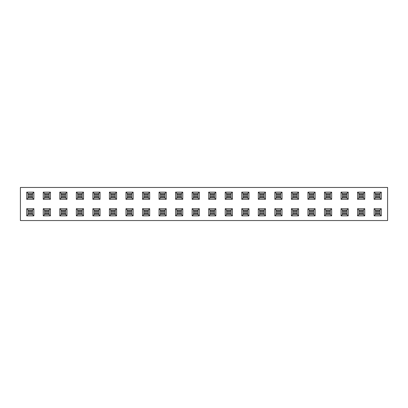 <?xml version="1.0" encoding="UTF-8"?>
<svg xmlns="http://www.w3.org/2000/svg" width="408" height="408" viewBox="0 0 408 408"><rect width="100%" height="100%" fill="white"/><g stroke="black" fill="none" stroke-linecap="round" stroke-linejoin="round"><path stroke-width="0.61" d="M374.121 192.148L381.281 192.148L381.281 199.313L374.121 199.313L374.121 192.148L375.421 193.448L375.421 198.007L379.981 198.007L379.981 193.448L375.421 193.448M357.576 192.148L364.742 192.148L364.742 199.313L357.576 199.313L357.576 192.148L358.877 193.448L358.877 198.007L363.436 198.007L363.436 193.448L358.877 193.448M341.032 192.148L348.197 192.148L348.197 199.313L341.032 199.313L341.032 192.148L342.338 193.448L342.338 198.007L346.892 198.007L346.892 193.448L342.338 193.448M324.488 192.148L331.653 192.148L331.653 199.313L324.488 199.313L324.488 192.148L325.793 193.448L325.793 198.007L330.353 198.007L330.353 193.448L325.793 193.448M307.948 192.148L315.109 192.148L315.109 199.313L307.948 199.313L307.948 192.148L309.249 193.448L309.249 198.007L313.808 198.007L313.808 193.448L309.249 193.448M291.404 192.148L298.569 192.148L298.569 199.313L291.404 199.313L291.404 192.148L292.704 193.448L292.704 198.007L297.264 198.007L297.264 193.448L292.704 193.448M274.859 192.148L282.025 192.148L282.025 199.313L274.859 199.313L274.859 192.148L276.165 193.448L276.165 198.007L280.724 198.007L280.724 193.448L276.165 193.448M258.32 192.148L265.481 192.148L265.481 199.313L258.32 199.313L258.32 192.148L259.621 193.448L259.621 198.007L264.18 198.007L264.18 193.448L259.621 193.448M241.776 192.148L248.941 192.148L248.941 199.313L241.776 199.313L241.776 192.148L243.076 193.448L243.076 198.007L247.636 198.007L247.636 193.448L243.076 193.448M225.231 192.148L232.397 192.148L232.397 199.313L225.231 199.313L225.231 192.148L226.537 193.448L226.537 198.007L231.096 198.007L231.096 193.448L226.537 193.448M208.687 192.148L215.852 192.148L215.852 199.313L208.687 199.313L208.687 192.148L209.993 193.448L209.993 198.007L214.552 198.007L214.552 193.448L209.993 193.448M192.148 192.148L199.313 192.148L199.313 199.313L192.148 199.313L192.148 192.148L193.448 193.448L193.448 198.007L198.007 198.007L198.007 193.448L193.448 193.448M175.603 192.148L182.769 192.148L182.769 199.313L175.603 199.313L175.603 192.148L176.904 193.448L176.904 198.007L181.463 198.007L181.463 193.448L176.904 193.448M159.059 192.148L166.224 192.148L166.224 199.313L159.059 199.313L159.059 192.148L160.364 193.448L160.364 198.007L164.924 198.007L164.924 193.448L160.364 193.448M142.519 192.148L149.68 192.148L149.68 199.313L142.519 199.313L142.519 192.148L143.82 193.448L143.82 198.007L148.379 198.007L148.379 193.448L143.82 193.448M125.975 192.148L133.141 192.148L133.141 199.313L125.975 199.313L125.975 192.148L127.276 193.448L127.276 198.007L131.835 198.007L131.835 193.448L127.276 193.448M109.431 192.148L116.596 192.148L116.596 199.313L109.431 199.313L109.431 192.148L110.736 193.448L110.736 198.007L115.296 198.007L115.296 193.448L110.736 193.448M92.891 192.148L100.052 192.148L100.052 199.313L92.891 199.313L92.891 192.148L94.192 193.448L94.192 198.007L98.751 198.007L98.751 193.448L94.192 193.448M76.347 192.148L83.513 192.148L83.513 199.313L76.347 199.313L76.347 192.148L77.648 193.448L77.648 198.007L82.207 198.007L82.207 193.448L77.648 193.448M59.803 192.148L66.968 192.148L66.968 199.313L59.803 199.313L59.803 192.148L61.108 193.448L61.108 198.007L65.662 198.007L65.662 193.448L61.108 193.448M43.258 192.148L50.424 192.148L50.424 199.313L43.258 199.313L43.258 192.148L44.564 193.448L44.564 198.007L49.123 198.007L49.123 193.448L44.564 193.448M26.719 192.148L33.879 192.148L33.879 199.313L26.719 199.313L26.719 192.148L28.019 193.448L28.019 198.007L32.579 198.007L32.579 193.448L28.019 193.448M20.4 187.456L387.6 187.456L387.6 220.544L20.4 220.544L20.4 187.456M26.719 208.687L33.879 208.687L33.879 215.852L26.719 215.852L26.719 208.687L28.019 209.993L28.019 214.552L32.579 214.552L32.579 209.993L28.019 209.993M43.258 208.687L50.424 208.687L50.424 215.852L43.258 215.852L43.258 208.687L44.564 209.993L44.564 214.552L49.123 214.552L49.123 209.993L44.564 209.993M59.803 208.687L66.968 208.687L66.968 215.852L59.803 215.852L59.803 208.687L61.108 209.993L61.108 214.552L65.662 214.552L65.662 209.993L61.108 209.993M76.347 208.687L83.513 208.687L83.513 215.852L76.347 215.852L76.347 208.687L77.648 209.993L77.648 214.552L82.207 214.552L82.207 209.993L77.648 209.993M92.891 208.687L100.052 208.687L100.052 215.852L92.891 215.852L92.891 208.687L94.192 209.993L94.192 214.552L98.751 214.552L98.751 209.993L94.192 209.993M109.431 208.687L116.596 208.687L116.596 215.852L109.431 215.852L109.431 208.687L110.736 209.993L110.736 214.552L115.296 214.552L115.296 209.993L110.736 209.993M125.975 208.687L133.141 208.687L133.141 215.852L125.975 215.852L125.975 208.687L127.276 209.993L127.276 214.552L131.835 214.552L131.835 209.993L127.276 209.993M142.519 208.687L149.68 208.687L149.68 215.852L142.519 215.852L142.519 208.687L143.82 209.993L143.82 214.552L148.379 214.552L148.379 209.993L143.82 209.993M159.059 208.687L166.224 208.687L166.224 215.852L159.059 215.852L159.059 208.687L160.364 209.993L160.364 214.552L164.924 214.552L164.924 209.993L160.364 209.993M175.603 208.687L182.769 208.687L182.769 215.852L175.603 215.852L175.603 208.687L176.904 209.993L176.904 214.552L181.463 214.552L181.463 209.993L176.904 209.993M192.148 208.687L199.313 208.687L199.313 215.852L192.148 215.852L192.148 208.687L193.448 209.993L193.448 214.552L198.007 214.552L198.007 209.993L193.448 209.993M208.687 208.687L215.852 208.687L215.852 215.852L208.687 215.852L208.687 208.687L209.993 209.993L209.993 214.552L214.552 214.552L214.552 209.993L209.993 209.993M225.231 208.687L232.397 208.687L232.397 215.852L225.231 215.852L225.231 208.687L226.537 209.993L226.537 214.552L231.096 214.552L231.096 209.993L226.537 209.993M241.776 208.687L248.941 208.687L248.941 215.852L241.776 215.852L241.776 208.687L243.076 209.993L243.076 214.552L247.636 214.552L247.636 209.993L243.076 209.993M258.32 208.687L265.481 208.687L265.481 215.852L258.32 215.852L258.32 208.687L259.621 209.993L259.621 214.552L264.18 214.552L264.18 209.993L259.621 209.993M274.859 208.687L282.025 208.687L282.025 215.852L274.859 215.852L274.859 208.687L276.165 209.993L276.165 214.552L280.724 214.552L280.724 209.993L276.165 209.993M291.404 208.687L298.569 208.687L298.569 215.852L291.404 215.852L291.404 208.687L292.704 209.993L292.704 214.552L297.264 214.552L297.264 209.993L292.704 209.993M307.948 208.687L315.109 208.687L315.109 215.852L307.948 215.852L307.948 208.687L309.249 209.993L309.249 214.552L313.808 214.552L313.808 209.993L309.249 209.993M324.488 208.687L331.653 208.687L331.653 215.852L324.488 215.852L324.488 208.687L325.793 209.993L325.793 214.552L330.353 214.552L330.353 209.993L325.793 209.993M341.032 208.687L348.197 208.687L348.197 215.852L341.032 215.852L341.032 208.687L342.338 209.993L342.338 214.552L346.892 214.552L346.892 209.993L342.338 209.993M357.576 208.687L364.742 208.687L364.742 215.852L357.576 215.852L357.576 208.687L358.877 209.993L358.877 214.552L363.436 214.552L363.436 209.993L358.877 209.993M374.121 208.687L381.281 208.687L381.281 215.852L374.121 215.852L374.121 208.687L375.421 209.993L375.421 214.552L379.981 214.552L379.981 209.993L375.421 209.993M26.719 215.852L28.019 214.552M32.579 209.993L33.879 208.687M33.879 215.852L32.579 214.552M26.719 199.313L28.019 198.007M32.579 193.448L33.879 192.148M33.879 199.313L32.579 198.007M43.258 215.852L44.564 214.552M49.123 209.993L50.424 208.687M50.424 215.852L49.123 214.552M43.258 199.313L44.564 198.007M49.123 193.448L50.424 192.148M50.424 199.313L49.123 198.007M59.803 215.852L61.108 214.552M65.662 209.993L66.968 208.687M66.968 215.852L65.662 214.552M59.803 199.313L61.108 198.007M65.662 193.448L66.968 192.148M66.968 199.313L65.662 198.007M76.347 215.852L77.648 214.552M82.207 209.993L83.513 208.687M83.513 215.852L82.207 214.552M76.347 199.313L77.648 198.007M82.207 193.448L83.513 192.148M83.513 199.313L82.207 198.007M92.891 215.852L94.192 214.552M98.751 209.993L100.052 208.687M100.052 215.852L98.751 214.552M92.891 199.313L94.192 198.007M98.751 193.448L100.052 192.148M100.052 199.313L98.751 198.007M109.431 215.852L110.736 214.552M115.296 209.993L116.596 208.687M116.596 215.852L115.296 214.552M109.431 199.313L110.736 198.007M115.296 193.448L116.596 192.148M116.596 199.313L115.296 198.007M125.975 215.852L127.276 214.552M131.835 209.993L133.141 208.687M133.141 215.852L131.835 214.552M125.975 199.313L127.276 198.007M131.835 193.448L133.141 192.148M133.141 199.313L131.835 198.007M142.519 215.852L143.82 214.552M148.379 209.993L149.68 208.687M149.68 215.852L148.379 214.552M142.519 199.313L143.82 198.007M148.379 193.448L149.68 192.148M149.68 199.313L148.379 198.007M159.059 215.852L160.364 214.552M164.924 209.993L166.224 208.687M166.224 215.852L164.924 214.552M159.059 199.313L160.364 198.007M164.924 193.448L166.224 192.148M166.224 199.313L164.924 198.007M175.603 215.852L176.904 214.552M181.463 209.993L182.769 208.687M182.769 215.852L181.463 214.552M175.603 199.313L176.904 198.007M181.463 193.448L182.769 192.148M182.769 199.313L181.463 198.007M192.148 215.852L193.448 214.552M198.007 209.993L199.313 208.687M199.313 215.852L198.007 214.552M192.148 199.313L193.448 198.007M198.007 193.448L199.313 192.148M199.313 199.313L198.007 198.007M208.687 215.852L209.993 214.552M214.552 209.993L215.852 208.687M215.852 215.852L214.552 214.552M208.687 199.313L209.993 198.007M214.552 193.448L215.852 192.148M215.852 199.313L214.552 198.007M225.231 215.852L226.537 214.552M231.096 209.993L232.397 208.687M232.397 215.852L231.096 214.552M225.231 199.313L226.537 198.007M231.096 193.448L232.397 192.148M232.397 199.313L231.096 198.007M241.776 215.852L243.076 214.552M247.636 209.993L248.941 208.687M248.941 215.852L247.636 214.552M241.776 199.313L243.076 198.007M247.636 193.448L248.941 192.148M248.941 199.313L247.636 198.007M258.32 215.852L259.621 214.552M264.18 209.993L265.481 208.687M265.481 215.852L264.18 214.552M258.32 199.313L259.621 198.007M264.18 193.448L265.481 192.148M265.481 199.313L264.18 198.007M274.859 215.852L276.165 214.552M280.724 209.993L282.025 208.687M282.025 215.852L280.724 214.552M274.859 199.313L276.165 198.007M280.724 193.448L282.025 192.148M282.025 199.313L280.724 198.007M291.404 215.852L292.704 214.552M297.264 209.993L298.569 208.687M298.569 215.852L297.264 214.552M291.404 199.313L292.704 198.007M297.264 193.448L298.569 192.148M298.569 199.313L297.264 198.007M307.948 215.852L309.249 214.552M313.808 209.993L315.109 208.687M315.109 215.852L313.808 214.552M307.948 199.313L309.249 198.007M313.808 193.448L315.109 192.148M315.109 199.313L313.808 198.007M324.488 215.852L325.793 214.552M330.353 209.993L331.653 208.687M331.653 215.852L330.353 214.552M324.488 199.313L325.793 198.007M330.353 193.448L331.653 192.148M331.653 199.313L330.353 198.007M341.032 215.852L342.338 214.552M346.892 209.993L348.197 208.687M348.197 215.852L346.892 214.552M341.032 199.313L342.338 198.007M346.892 193.448L348.197 192.148M348.197 199.313L346.892 198.007M357.576 215.852L358.877 214.552M363.436 209.993L364.742 208.687M364.742 215.852L363.436 214.552M357.576 199.313L358.877 198.007M363.436 193.448L364.742 192.148M364.742 199.313L363.436 198.007M374.121 215.852L375.421 214.552M379.981 209.993L381.281 208.687M381.281 215.852L379.981 214.552M374.121 199.313L375.421 198.007M379.981 193.448L381.281 192.148M381.281 199.313L379.981 198.007M28.019 210.967L29.106 210.967M28.019 213.573L29.106 213.573M30.299 213.573L29.116 213.573L29.116 210.967L30.299 210.967L30.299 213.573L32.579 213.573M30.299 210.967L32.579 210.967M28.019 194.427L29.106 194.427M28.019 197.033L29.106 197.033M30.299 197.033L29.116 197.033L29.116 194.427L30.299 194.427L30.299 197.033L32.579 197.033M30.299 194.427L32.579 194.427M44.564 210.967L46.843 210.967L46.843 213.573L48.027 213.573L48.027 210.967L46.843 210.967M44.564 213.573L46.843 213.573M48.037 210.967L49.123 210.967M48.037 213.573L49.123 213.573M44.564 194.427L46.843 194.427L46.843 197.033L48.027 197.033L48.027 194.427L46.843 194.427M44.564 197.033L46.843 197.033M48.037 194.427L49.123 194.427M48.037 197.033L49.123 197.033M61.108 210.967L63.388 210.967L63.388 213.573L64.571 213.573L64.571 210.967L63.388 210.967M61.108 213.573L63.388 213.573M64.581 210.967L65.662 210.967M64.581 213.573L65.662 213.573M61.108 194.427L63.388 194.427L63.388 197.033L64.571 197.033L64.571 194.427L63.388 194.427M61.108 197.033L63.388 197.033M64.581 194.427L65.662 194.427M64.581 197.033L65.662 197.033M77.648 210.967L79.927 210.967L79.927 213.573L82.207 213.573M77.648 213.573L79.927 213.573M79.927 210.967L82.207 210.967M77.648 194.427L79.927 194.427L79.927 197.033L82.207 197.033M77.648 197.033L79.927 197.033M79.927 194.427L82.207 194.427M94.192 210.967L95.273 210.967M94.192 213.573L95.273 213.573M96.472 213.573L95.288 213.573L95.288 210.967L96.472 210.967L96.472 213.573L98.751 213.573M96.472 210.967L98.751 210.967M94.192 194.427L95.273 194.427M94.192 197.033L95.273 197.033M96.472 197.033L95.288 197.033L95.288 194.427L96.472 194.427L96.472 197.033L98.751 197.033M96.472 194.427L98.751 194.427M110.736 210.967L113.016 210.967L113.016 213.573L114.199 213.573L114.199 210.967L113.016 210.967M110.736 213.573L113.016 213.573M114.209 210.967L115.296 210.967M114.209 213.573L115.296 213.573M110.736 194.427L113.016 194.427L113.016 197.033L114.199 197.033L114.199 194.427L113.016 194.427M110.736 197.033L113.016 197.033M114.209 194.427L115.296 194.427M114.209 197.033L115.296 197.033M127.276 210.967L129.555 210.967L129.555 213.573L130.744 213.573L130.744 210.967L129.555 210.967M127.276 213.573L129.555 213.573M130.754 210.967L131.835 210.967M130.754 213.573L131.835 213.573M127.276 194.427L129.555 194.427L129.555 197.033L130.744 197.033L130.744 194.427L129.555 194.427M127.276 197.033L129.555 197.033M130.754 194.427L131.835 194.427M130.754 197.033L131.835 197.033M143.82 210.967L144.901 210.967M143.82 213.573L144.901 213.573M146.1 213.573L144.916 213.573L144.916 210.967L146.1 210.967L146.1 213.573L148.379 213.573M146.1 210.967L148.379 210.967M143.82 194.427L144.901 194.427M143.82 197.033L144.901 197.033M146.1 197.033L144.916 197.033L144.916 194.427L146.1 194.427L146.1 197.033L148.379 197.033M146.1 194.427L148.379 194.427M160.364 210.967L161.446 210.967M160.364 213.573L161.446 213.573M162.644 213.573L161.456 213.573L161.456 210.967L162.644 210.967L162.644 213.573L164.924 213.573M162.644 210.967L164.924 210.967M160.364 194.427L161.446 194.427M160.364 197.033L161.446 197.033M162.644 197.033L161.456 197.033L161.456 194.427L162.644 194.427L162.644 197.033L164.924 197.033M162.644 194.427L164.924 194.427M176.904 210.967L179.183 210.967L179.183 213.573L180.372 213.573L180.372 210.967L179.183 210.967M176.904 213.573L179.183 213.573M180.382 210.967L181.463 210.967M180.382 213.573L181.463 213.573M176.904 194.427L179.183 194.427L179.183 197.033L180.372 197.033L180.372 194.427L179.183 194.427M176.904 197.033L179.183 197.033M180.382 194.427L181.463 194.427M180.382 197.033L181.463 197.033M193.448 210.967L195.728 210.967L195.728 213.573L196.916 213.573L196.916 210.967L195.728 210.967M193.448 213.573L195.728 213.573M196.926 210.967L198.007 210.967M196.926 213.573L198.007 213.573M193.448 194.427L195.728 194.427L195.728 197.033L196.916 197.033L196.916 194.427L195.728 194.427M193.448 197.033L195.728 197.033M196.926 194.427L198.007 194.427M196.926 197.033L198.007 197.033M209.993 210.967L211.074 210.967M209.993 213.573L211.074 213.573M212.272 213.573L211.084 213.573L211.084 210.967L212.272 210.967L212.272 213.573L214.552 213.573M212.272 210.967L214.552 210.967M209.993 194.427L211.074 194.427M209.993 197.033L211.074 197.033M212.272 197.033L211.084 197.033L211.084 194.427L212.272 194.427L212.272 197.033L214.552 197.033M212.272 194.427L214.552 194.427M226.537 210.967L227.618 210.967M226.537 213.573L227.618 213.573M228.817 213.573L227.628 213.573L227.628 210.967L228.817 210.967L228.817 213.573L231.096 213.573M228.817 210.967L231.096 210.967M226.537 194.427L227.618 194.427M226.537 197.033L227.618 197.033M228.817 197.033L227.628 197.033L227.628 194.427L228.817 194.427L228.817 197.033L231.096 197.033M228.817 194.427L231.096 194.427M243.076 210.967L245.356 210.967L245.356 213.573L246.544 213.573L246.544 210.967L245.356 210.967M243.076 213.573L245.356 213.573M246.554 210.967L247.636 210.967M246.554 213.573L247.636 213.573M243.076 194.427L245.356 194.427L245.356 197.033L246.544 197.033L246.544 194.427L245.356 194.427M243.076 197.033L245.356 197.033M246.554 194.427L247.636 194.427M246.554 197.033L247.636 197.033M259.621 210.967L261.9 210.967L261.9 213.573L263.084 213.573L263.084 210.967L261.9 210.967M259.621 213.573L261.9 213.573M263.099 210.967L264.18 210.967M263.099 213.573L264.18 213.573M259.621 194.427L261.9 194.427L261.9 197.033L263.084 197.033L263.084 194.427L261.9 194.427M259.621 197.033L261.9 197.033M263.099 194.427L264.18 194.427M263.099 197.033L264.18 197.033M276.165 210.967L277.246 210.967M276.165 213.573L277.246 213.573M278.445 213.573L277.256 213.573L277.256 210.967L278.445 210.967L278.445 213.573L280.724 213.573M278.445 210.967L280.724 210.967M276.165 194.427L277.246 194.427M276.165 197.033L277.246 197.033M278.445 197.033L277.256 197.033L277.256 194.427L278.445 194.427L278.445 197.033L280.724 197.033M278.445 194.427L280.724 194.427M292.704 210.967L293.791 210.967M292.704 213.573L293.791 213.573M294.984 213.573L293.801 213.573L293.801 210.967L294.984 210.967L294.984 213.573L297.264 213.573M294.984 210.967L297.264 210.967M292.704 194.427L293.791 194.427M292.704 197.033L293.791 197.033M294.984 197.033L293.801 197.033L293.801 194.427L294.984 194.427L294.984 197.033L297.264 197.033M294.984 194.427L297.264 194.427M309.249 210.967L311.528 210.967L311.528 213.573L312.712 213.573L312.712 210.967L311.528 210.967M309.249 213.573L311.528 213.573M312.727 210.967L313.808 210.967M312.727 213.573L313.808 213.573M309.249 194.427L311.528 194.427L311.528 197.033L312.712 197.033L312.712 194.427L311.528 194.427M309.249 197.033L311.528 197.033M312.727 194.427L313.808 194.427M312.727 197.033L313.808 197.033M325.793 210.967L328.073 210.967L328.073 213.573L330.353 213.573M325.793 213.573L328.073 213.573M328.073 210.967L330.353 210.967M325.793 194.427L328.073 194.427L328.073 197.033L330.353 197.033M325.793 197.033L328.073 197.033M328.073 194.427L330.353 194.427M342.338 210.967L343.419 210.967M342.338 213.573L343.419 213.573M344.612 213.573L343.429 213.573L343.429 210.967L344.612 210.967L344.612 213.573L346.892 213.573M344.612 210.967L346.892 210.967M342.338 194.427L343.419 194.427M342.338 197.033L343.419 197.033M344.612 197.033L343.429 197.033L343.429 194.427L344.612 194.427L344.612 197.033L346.892 197.033M344.612 194.427L346.892 194.427M358.877 210.967L359.963 210.967M358.877 213.573L359.963 213.573M361.156 213.573L359.973 213.573L359.973 210.967L361.156 210.967L361.156 213.573L363.436 213.573M361.156 210.967L363.436 210.967M358.877 194.427L359.963 194.427M358.877 197.033L359.963 197.033M361.156 197.033L359.973 197.033L359.973 194.427L361.156 194.427L361.156 197.033L363.436 197.033M361.156 194.427L363.436 194.427M375.421 210.967L377.701 210.967L377.701 213.573L378.884 213.573L378.884 210.967L377.701 210.967M375.421 213.573L377.701 213.573M378.894 210.967L379.981 210.967M378.894 213.573L379.981 213.573M375.421 194.427L377.701 194.427L377.701 197.033L378.884 197.033L378.884 194.427L377.701 194.427M375.421 197.033L377.701 197.033M378.894 194.427L379.981 194.427M378.894 197.033L379.981 197.033M31.482 210.967L31.482 213.573M31.482 194.427L31.482 197.033M45.655 210.967L45.655 213.573M45.655 194.427L45.655 197.033M62.2 210.967L62.2 213.573M62.2 194.427L62.2 197.033M78.744 210.967L78.744 213.573M81.116 210.967L81.116 213.573M78.744 194.427L78.744 197.033M81.116 194.427L81.116 197.033M97.655 210.967L97.655 213.573M97.655 194.427L97.655 197.033M111.828 210.967L111.828 213.573M111.828 194.427L111.828 197.033M128.372 210.967L128.372 213.573M128.372 194.427L128.372 197.033M147.283 210.967L147.283 213.573M147.283 194.427L147.283 197.033M163.827 210.967L163.827 213.573M163.827 194.427L163.827 197.033M178 210.967L178 213.573M178 194.427L178 197.033M194.545 210.967L194.545 213.573M194.545 194.427L194.545 197.033M213.455 210.967L213.455 213.573M213.455 194.427L213.455 197.033M230 210.967L230 213.573M230 194.427L230 197.033M244.173 210.967L244.173 213.573M244.173 194.427L244.173 197.033M260.717 210.967L260.717 213.573M260.717 194.427L260.717 197.033M279.628 210.967L279.628 213.573M279.628 194.427L279.628 197.033M296.172 210.967L296.172 213.573M296.172 194.427L296.172 197.033M310.345 210.967L310.345 213.573M310.345 194.427L310.345 197.033M326.885 210.967L326.885 213.573M329.256 210.967L329.256 213.573M326.885 194.427L326.885 197.033M329.256 194.427L329.256 197.033M345.8 210.967L345.8 213.573M345.8 194.427L345.8 197.033M362.345 210.967L362.345 213.573M362.345 194.427L362.345 197.033M376.518 210.967L376.518 213.573M376.518 194.427L376.518 197.033"/></g></svg>

